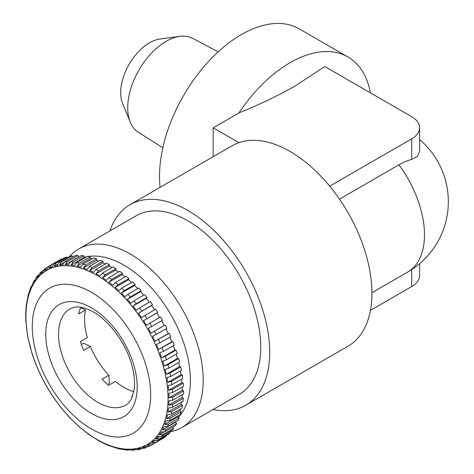 <?xml version="1.0" encoding="UTF-8"?>
<svg xmlns="http://www.w3.org/2000/svg" width="474" height="474" viewBox="0 0 474 474"><rect width="100%" height="100%" fill="white"/><g stroke="black" fill="none" stroke-linecap="round" stroke-linejoin="round"><path stroke-width="0.71" d="M81.398 344.45L83.732 343.247L90.415 346.482A55.63 32.114 -120 0 0 108.854 375.23L102.028 379.17A55.63 32.114 60 0 0 108.611 385.362L115.437 381.416A55.63 32.114 -120 0 0 127.05 389.036A55.63 32.114 -120 0 0 133.804 391.613M132.406 396.554A55.63 32.114 60 0 1 131.559 396.465L132.673 395.826M112 267.638L109.393 266.104L109.405 264.664A103.113 59.534 60 0 0 106.703 263.212L95.949 269.422L93.508 272.39L91.577 271.478L89.687 270.541L92.122 267.573L102.876 261.364A103.113 59.534 60 0 0 100.192 260.202L89.438 266.412A103.113 59.534 60 0 1 92.122 267.573M48.496 266.483L46.345 267.727L44.704 270.719L47.382 269.096L49.023 266.098L59.777 259.888A103.113 59.534 60 0 1 61.75 258.887L50.996 265.096L49.272 268.136L52.187 266.933L53.912 263.894L64.665 257.684A103.113 59.534 60 0 1 66.798 256.991L56.045 263.2L54.232 266.264L57.354 265.499L59.167 262.43L69.921 256.221A103.113 59.534 60 0 1 72.196 255.836L61.436 262.045L59.534 265.126L62.846 264.8L64.748 261.719L75.508 255.51A103.113 59.534 60 0 1 77.902 255.439L67.148 261.648L65.139 264.729L68.612 264.848L70.62 261.767L81.374 255.557A103.113 59.534 60 0 1 83.874 255.8L73.115 262.009L71.005 265.079L74.614 265.641L76.723 262.566L87.477 256.357A103.113 59.534 60 0 1 90.06 256.914L79.306 263.123L77.09 266.175L80.793 267.176L83.009 264.125L93.769 257.915A103.113 59.534 60 0 1 96.412 258.774L85.658 264.984L83.329 267.994L87.109 269.428L89.438 266.412M46.345 267.727L44.218 269.244M43.318 270.376L41.594 271.46L40.563 274.008L42.98 271.963L44.55 269.025M39.087 274.677L37.553 275.791L36.877 277.96L39.016 275.524L39.857 273.166L41.594 271.46M35.514 279.524L34.087 280.762L33.678 282.551L35.526 279.737L36.054 277.764L37.553 275.785M28.167 295.018L31.201 286.32L30.988 287.748L34.081 280.762M31.983 353.349L27.782 336.836L25.809 320.868L25.697 313.231L26.177 305.908L28.167 295.024M33.085 356.697L34.875 361.65M36.184 364.992L38.27 369.916M39.775 373.228L42.139 378.08M43.827 381.333L46.458 386.079M48.312 389.243L51.18 393.841M53.195 396.892L56.276 401.312M58.426 404.227L61.703 408.422M63.978 411.177L67.421 415.123M105.501 444.239L98.93 440.921L88.525 434.267L79.525 427.08L69.85 417.754C52.371 398.954 39.68 377.274 31.782 352.715M96.24 431.53A83.714 48.336 60 0 1 32.469 332.084A83.714 48.336 60 0 1 86.706 289.762A83.714 48.336 60 0 1 150.477 389.207A83.714 48.336 60 0 1 96.24 431.53M162.843 147.716L138.355 132.305A54.273 31.331 -60 0 1 130.237 122.168L122.582 103.451A40.705 23.499 -60 0 1 149.464 42.832A40.705 23.499 -60 0 1 159.738 39.093L179.776 36.362A54.273 31.331 -60 0 1 192.61 38.329L218.2 51.826M130.237 122.168A54.273 31.331 -60 0 1 166.084 41.351A54.273 31.331 -60 0 1 179.776 36.362M370.431 92.863A115.775 66.846 120 0 0 347.946 56.969L299.248 28.855A115.775 66.846 120 0 0 241.361 34.59A115.775 66.846 120 0 0 160.082 187.349M88.229 256.511A94.071 54.309 60 0 1 123.886 265.126A94.071 54.309 60 0 1 182.834 340.391A94.071 54.309 60 0 1 178.497 417.31M69.808 256.286A103.113 59.534 60 0 1 78.725 248.945A103.113 59.534 60 0 1 130.279 254.046A103.113 59.534 60 0 1 197.64 344.912A103.113 59.534 60 0 1 181.838 427.542A103.113 59.534 60 0 1 169.437 431.867M78.725 248.945L136.287 215.711A103.113 59.534 60 0 1 187.84 220.813A103.113 59.534 60 0 1 255.202 311.679A103.113 59.534 60 0 1 239.4 394.309L181.838 427.542M329.703 186.175L411.693 138.841A27.136 15.666 0 0 0 419.644 127.761A27.136 15.666 0 0 0 411.693 116.687L324.814 66.526L294.858 86.155C277.699 95.855 259.219 104.707 239.423 112.694L213.164 127.856L238.955 142.638A115.775 66.846 -120 0 1 290.058 151.461A115.775 66.846 -120 0 1 365.691 253.483A115.775 66.846 -120 0 1 347.946 346.257L245.728 405.276A115.775 66.846 60 0 1 213.075 409.506M347.946 56.969A115.775 66.846 120 0 0 290.058 62.704A115.775 66.846 120 0 0 238.872 113.013M109.962 230.909A115.775 66.846 60 0 1 129.953 204.744A115.775 66.846 60 0 1 187.84 210.474A115.775 66.846 60 0 1 263.479 312.502A115.775 66.846 60 0 1 245.728 405.276M84.289 257.358A94.071 54.309 60 0 1 86.772 256.766M80.645 307.667L85.468 310.002A55.63 32.114 -120 0 0 87.323 337.571L80.497 341.517A55.63 32.114 60 0 0 83.59 350.422L90.415 346.482M108.854 375.23L109.393 383.265L107.533 384.45M129.953 204.744L232.076 145.779A115.775 66.846 60 0 1 238.86 142.692M339.455 199.133L398.901 164.81A67.687 39.081 -60 0 1 411.693 159.436L417.541 156.313L419.644 150.969L419.644 127.761M370.431 310.369L411.693 286.545A27.136 15.666 0 0 0 419.644 275.471L419.644 263.645M213.164 156.698L213.164 127.856M109.405 264.664L98.651 270.873L96.103 273.782L99.937 276.034L102.491 273.131L113.245 266.921A103.113 59.534 60 0 1 115.946 268.651L105.192 274.861L102.532 277.693L106.348 280.335L109.014 277.503L119.768 271.294A103.113 59.534 60 0 1 122.446 273.285L111.692 279.494L108.913 282.249L112.688 285.253L115.46 282.504L126.214 276.295A103.113 59.534 60 0 1 128.845 278.534L118.091 284.744L115.212 287.404L118.897 290.752L121.782 288.091L132.536 281.882A103.113 59.534 60 0 1 135.102 284.359L124.348 290.568L121.356 293.122L124.94 296.783L127.927 294.23L138.681 288.02A103.113 59.534 60 0 1 141.163 290.704L130.409 296.914L127.316 299.361L130.759 303.307L133.852 300.86L144.606 294.65A103.113 59.534 60 0 1 146.976 297.53L136.222 303.739L133.028 306.062L136.305 310.263L139.498 307.934L150.252 301.725A103.113 59.534 60 0 1 152.498 304.77L138.455 313.178L141.542 317.592L155.579 309.184A103.113 59.534 60 0 1 157.682 312.372L143.557 320.643L146.419 325.247L160.55 316.97A103.113 59.534 60 0 1 162.487 320.27L148.279 328.405L150.904 333.157L165.112 325.016A103.113 59.534 60 0 1 166.878 328.405L152.592 336.404L154.962 341.256L169.242 333.263A103.113 59.534 60 0 1 170.812 336.712L156.467 344.568L158.553 349.492L172.897 341.636A103.113 59.534 60 0 1 174.266 345.125L163.506 351.335L159.862 352.834L161.646 357.787L165.296 356.288L176.05 350.079A103.113 59.534 60 0 1 177.205 353.568L166.451 359.778L162.754 361.135L164.229 366.076L167.926 364.719L178.68 358.51A103.113 59.534 60 0 1 179.605 361.982L168.851 368.191L165.118 369.4L166.267 374.294L170.006 373.085L180.76 366.876A103.113 59.534 60 0 1 181.453 370.301L170.699 376.504L166.937 377.577L167.755 382.376L171.523 381.309L182.277 375.1A103.113 59.534 60 0 1 182.733 378.448L171.979 384.651L168.199 385.581L168.679 390.256L172.459 389.326L183.213 383.116A103.113 59.534 60 0 1 183.432 386.357L172.678 392.567L168.886 393.361L169.022 397.87L172.814 397.076L183.568 390.866A103.113 59.534 60 0 1 183.545 393.977L172.791 400.186L168.999 400.85L168.791 405.157L172.583 404.494L183.337 398.284A103.113 59.534 60 0 1 183.071 401.241L172.317 407.45L168.537 407.99L167.986 412.06L171.766 411.515L182.52 405.306A103.113 59.534 60 0 1 182.016 408.084L171.256 414.294L167.5 414.72L166.611 418.518L170.373 418.092L181.127 411.882A103.113 59.534 60 0 1 180.381 414.46L169.627 420.663L165.9 420.983L164.679 424.485L168.406 424.165L179.16 417.955A103.113 59.534 60 0 1 178.188 420.308L167.435 426.517L163.749 426.736L162.209 429.906L165.894 429.687L176.648 423.478A103.113 59.534 60 0 1 175.451 425.593L164.697 431.796L161.059 431.933L159.211 434.747L162.849 434.617L173.603 428.407A103.113 59.534 60 0 1 172.192 430.262L161.438 436.471L157.86 436.524L155.715 438.965L159.294 438.906L170.048 432.697A103.113 59.534 60 0 1 168.442 434.279L157.682 440.488L154.174 440.476L151.751 442.52L155.265 442.532L166.018 436.323A103.113 59.534 60 0 1 164.217 437.615L153.463 443.824L150.027 443.765L147.349 445.394L150.791 445.453L161.504 439.185M150.791 445.453L148.581 446.573L145.459 446.348L142.55 447.551L145.903 447.657L147.29 446.858M145.903 447.657L143.118 448.635L140.505 448.22L137.377 448.991L139.747 449.459L141.477 448.641M139.747 449.465L137.318 449.873L135.203 449.358L131.891 449.684L133.775 450.217L135.54 449.559M133.775 450.223L126.12 449.636L127.583 450.17L129.266 449.749M127.583 450.176L118.577 448.771L108.179 445.394M118.618 271.952L115.822 270.02L115.946 268.651M125.142 276.911L122.209 274.57L122.446 273.285M131.523 282.468L128.501 279.731L128.845 278.534M137.715 288.583L134.652 285.449L135.102 284.359M143.669 295.195L140.606 291.688L141.163 290.704M149.34 302.252L146.324 298.389L146.976 297.53M154.684 309.706L151.751 305.499L152.498 304.77M159.661 317.485L156.847 312.97L157.682 312.372M161.598 320.779L164.2 325.478L165.112 325.016M165.983 328.92L168.252 333.583L169.242 333.263M169.905 337.239L171.843 341.813L172.897 341.636M173.336 345.659L174.942 350.108L176.05 350.079M176.245 354.125L177.519 358.403L178.68 358.51M178.609 362.563L179.563 366.621L180.76 366.876M180.404 370.905L181.05 374.703L182.277 375.1M181.613 379.093L181.969 382.583L183.213 383.116M182.223 387.057L182.318 390.197L183.568 390.866M182.217 394.747L182.087 397.485L183.337 398.284M181.589 402.094L181.281 404.381L182.52 405.306M180.321 409.062L179.907 410.839L181.127 411.882M178.39 415.603L177.975 416.806L179.16 417.955M175.753 421.718L175.499 422.233L176.648 423.478M173.603 428.407L172.625 427.222M170.048 432.697L169.425 431.855M166.018 436.323L165.71 435.855M61.946 259.26L61.75 258.887M67.172 257.815L66.798 256.991M72.7 257.133L72.196 255.836M78.755 257.068L77.902 255.439M85.373 257.572L84.301 257.406L83.874 255.8M91.997 258.934L90.38 258.496L90.06 256.914M98.657 261.091L96.625 260.321L96.412 258.774M105.335 264.006L102.977 262.863L102.876 261.364M85.468 310.002L78.643 313.942A55.63 32.114 60 0 1 80.704 307.537L81.131 307.288M102.977 262.863L89.687 270.541M96.625 260.321L83.329 267.994M90.38 258.496L77.09 266.175M84.301 257.406L71.005 265.079M78.435 257.056L65.139 264.729M63.646 262.75L59.534 265.126M57.644 264.291L54.232 266.264M52.253 266.418L49.272 268.136M147.349 445.394L150.104 443.8M151.751 442.52L154.844 440.737M155.715 438.965L159.3 436.892M159.211 434.747L163.649 432.187M162.209 429.906L175.499 422.233M164.679 424.485L177.975 416.806M166.611 418.518L179.907 410.839M167.986 412.06L181.281 404.381M168.791 405.157L182.087 397.485M169.022 397.87L182.318 390.197M168.679 390.256L181.969 382.583M167.755 382.376L181.05 374.703M166.267 374.294L179.563 366.621M164.229 366.076L177.519 358.403M161.646 357.787L174.942 350.108M158.553 349.492L171.843 341.813M154.962 341.256L168.252 333.583M150.904 333.157L164.2 325.478M156.847 312.97L143.557 320.643M151.751 305.499L138.455 313.178M146.324 298.389L133.028 306.062M140.606 291.688L127.316 299.361M134.652 285.449L121.356 293.122M128.501 279.731L115.212 287.404M122.209 274.57L108.913 282.249M115.822 270.02L102.532 277.693M109.393 266.104L96.103 273.782M95.156 415.408A64.671 37.339 60 0 1 45.889 338.584A64.671 37.339 60 0 1 87.791 305.884A64.671 37.339 60 0 1 137.057 382.708A64.671 37.339 60 0 1 95.156 415.408M70.057 308.781A55.63 32.114 -120 0 0 62.165 355.399A55.63 32.114 -120 0 0 101.039 404.055A55.63 32.114 -120 0 0 125.681 405.128C128.199 403.801 130.338 401.205 132.092 397.336L134.231 388.929C135.12 381.795 134.231 373.518 131.559 364.103C125.326 341.369 106.62 317.746 90.244 310.334C84.028 307.507 78.962 306.435 75.046 307.116L70.057 308.781M102.734 442.55A100.5 58.024 60 0 1 26.171 323.161A100.5 58.024 60 0 1 91.286 272.354A100.5 58.024 60 0 1 167.843 391.737A100.5 58.024 60 0 1 102.734 442.55M83.009 264.125A103.113 59.534 60 0 1 85.658 264.984M76.723 262.566A103.113 59.534 60 0 1 79.306 263.123M70.62 261.767A103.113 59.534 60 0 1 73.115 262.009M64.748 261.719A103.113 59.534 60 0 1 67.148 261.648M59.167 262.43A103.113 59.534 60 0 1 61.436 262.045M53.912 263.894A103.113 59.534 60 0 1 56.045 263.2M49.023 266.098A103.113 59.534 60 0 1 50.996 265.096M419.644 139.587A81.404 81.404 0 0 1 407.628 272.117A81.404 46.997 -120 0 0 424.485 234.849A81.404 46.997 -120 0 0 398.901 164.81M411.693 286.545L411.693 269.605M411.693 159.436L411.693 138.841M102.491 273.131A103.113 59.534 60 0 1 105.192 274.861M109.014 277.503A103.113 59.534 60 0 1 111.692 279.494M115.46 282.504A103.113 59.534 60 0 1 118.091 284.744M121.782 288.091A103.113 59.534 60 0 1 124.348 290.568M127.927 294.23A103.113 59.534 60 0 1 130.409 296.914M133.852 300.86A103.113 59.534 60 0 1 136.222 303.739M139.498 307.934A103.113 59.534 60 0 1 141.744 310.98M144.825 315.394A103.113 59.534 60 0 1 146.928 318.575M149.796 323.179A103.113 59.534 60 0 1 151.733 326.479M154.358 331.225A103.113 59.534 60 0 1 156.124 334.614M158.488 339.473A103.113 59.534 60 0 1 160.058 342.921M162.144 347.845A103.113 59.534 60 0 1 163.506 351.335M165.296 356.288A103.113 59.534 60 0 1 166.451 359.778M167.926 364.719A103.113 59.534 60 0 1 168.851 368.191M170.006 373.085A103.113 59.534 60 0 1 170.699 376.504M171.523 381.309A103.113 59.534 60 0 1 171.979 384.651M172.459 389.326A103.113 59.534 60 0 1 172.678 392.567M172.814 397.076A103.113 59.534 60 0 1 172.791 400.186M172.583 404.494A103.113 59.534 60 0 1 172.317 407.45M171.766 411.515A103.113 59.534 60 0 1 171.256 414.294M170.373 418.092A103.113 59.534 60 0 1 169.627 420.663M168.406 424.165A103.113 59.534 60 0 1 167.435 426.517M165.894 429.687A103.113 59.534 60 0 1 164.697 431.796M162.849 434.617A103.113 59.534 60 0 1 161.438 436.471M159.294 438.906A103.113 59.534 60 0 1 157.682 440.488M155.265 442.532A103.113 59.534 60 0 1 153.463 443.824M95.949 269.422A103.113 59.534 60 0 1 98.651 270.873M407.628 272.117L371.924 292.731M105.501 444.245L108.179 445.4"/></g></svg>

